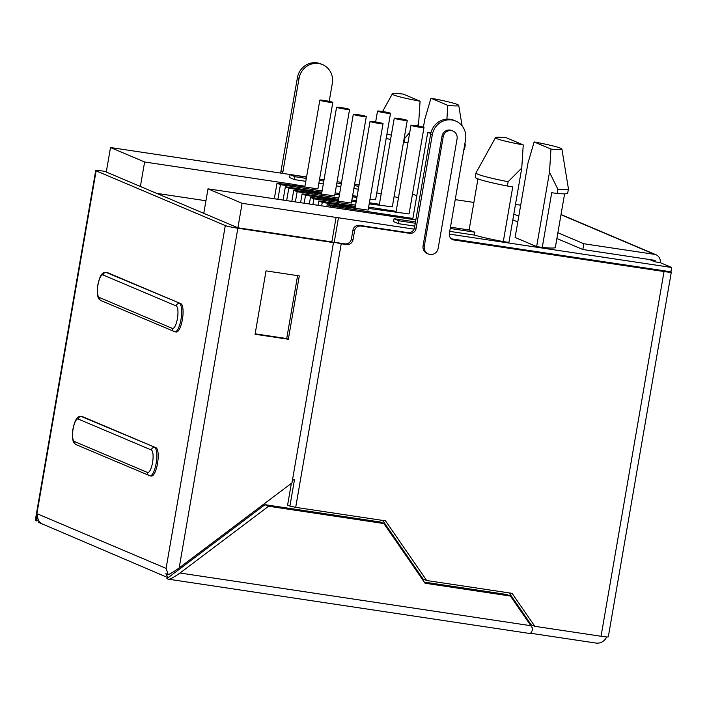 <?xml version="1.0" encoding="UTF-8"?>
<svg xmlns="http://www.w3.org/2000/svg" width="707" height="707" viewBox="0 0 707 707"><rect width="100%" height="100%" fill="white"/><g stroke="black" fill="none" stroke-linecap="round" stroke-linejoin="round"><path stroke-width="1.06" d="M451.322 238.816L670.908 271.797L671.65 267.476L660.197 262.615L654.929 261.829L649.477 259.522M38.293 519.618L36.525 520.953L37.727 513.998A10.26 9.783 113 0 0 38.293 519.618A10.26 9.783 113 0 0 40.953 523.357L38.39 522.279L39.159 521.289M306.564 176.98L282.464 173.356A5.859 5.594 113 0 0 282.888 171.942L299.061 78.318A17.587 16.774 -67 0 1 322.551 64.62A17.587 16.774 -67 0 1 332.325 83.311L329.206 101.34M322.551 64.62L320.925 63.939A17.587 16.774 113 0 0 297.435 77.629L280.635 173.082M282.464 173.356L110.504 147.533L144.626 161.991L140.393 186.48L106.271 172.022L110.504 147.533M292.389 480.486L294.527 479.381L289.914 506.115L295.703 507.352L341.234 243.756L346.51 244.542A5.859 5.594 113 0 0 353.049 239.62L354.534 230.977A5.859 5.594 -67 0 1 361.074 226.046L409.583 233.328A5.859 5.594 113 0 0 416.123 228.405L432.295 134.772A17.587 16.774 -67 0 1 455.785 121.083L454.168 120.393A17.587 16.774 113 0 0 430.669 134.083L414.496 227.716A5.859 5.594 -67 0 1 414.072 229.13L242.112 203.307L207.991 188.849L203.766 213.328L140.393 186.48M449.307 234.088L671.65 267.476M455.22 199.639L473.876 202.441M296.047 186.065L296.251 184.916L293.865 184.403L144.626 161.991M296.251 184.916L304.964 186.224M274.307 198.8L277.003 183.21L317.903 188.822L332.829 102.391A6.593 0.477 -170.2 0 1 328.163 102.047A6.593 0.477 -170.2 0 1 319.829 100.147A6.593 0.477 -170.2 0 1 324.504 100.5A6.593 0.477 -170.2 0 1 332.829 102.391M277.003 183.21L280.423 184.651L322.109 190.934M339.616 193.568L335.162 192.896M353.747 196.997L353.942 195.857L352.652 195.592M353.942 195.857L357.097 196.334M369.973 199.286L375.594 199.772L390.52 113.341A6.593 0.477 -170.2 0 1 385.854 112.996A6.593 0.477 -170.2 0 1 377.52 111.096A6.593 0.477 -170.2 0 1 382.195 111.45A6.593 0.477 -170.2 0 1 390.52 113.341M352.448 196.802L356.911 197.412M283.065 200.116L285.372 186.754L321.888 192.224M334.941 194.178L339.395 194.84M285.372 186.754L288.792 188.203L321.703 193.32M291.814 201.433L293.741 190.298L334.632 195.91L349.567 109.488A6.593 0.477 -170.2 0 1 344.892 109.134A6.593 0.477 -170.2 0 1 336.567 107.243A6.593 0.477 -170.2 0 1 341.242 107.588A6.593 0.477 -170.2 0 1 349.567 109.488M293.741 190.298L297.152 191.747L338.847 198.022M356.355 200.664L351.892 199.993M370.477 204.084L370.68 202.953L369.39 202.679M370.68 202.953L379.394 204.261M369.178 203.89L392.323 206.859L407.259 120.437A6.593 0.477 -170.2 0 1 402.583 120.084A6.593 0.477 -170.2 0 1 394.259 118.193A6.593 0.477 -170.2 0 1 398.934 118.537A6.593 0.477 -170.2 0 1 407.259 120.437M300.572 202.75L302.11 193.842L338.626 199.312M351.671 201.265L356.134 201.937M302.11 193.842L305.53 195.291L338.441 200.408M309.321 204.058L310.47 197.386L351.37 203.006L366.306 116.575A6.593 0.477 -170.2 0 1 361.63 116.231A6.593 0.477 -170.2 0 1 353.306 114.331A6.593 0.477 -170.2 0 1 357.972 114.684A6.593 0.477 -170.2 0 1 366.306 116.575M310.47 197.386L313.89 198.835L355.586 205.118M387.215 211.172L387.409 210.041L368.63 207.08M387.409 210.041L396.132 211.358M368.409 208.362L409.061 213.956L423.997 127.525A6.593 0.477 -170.2 0 1 419.322 127.18A6.593 0.477 -170.2 0 1 410.997 125.28A6.593 0.477 -170.2 0 1 415.663 125.634A6.593 0.477 -170.2 0 1 423.997 127.525M318.079 205.375L318.848 200.938L355.365 206.409M318.848 200.938L322.268 202.388L355.17 207.496M326.828 206.691L327.208 204.482L368.108 210.094L383.035 123.672A6.593 0.477 -170.2 0 1 378.369 123.318A6.593 0.477 -170.2 0 1 370.044 121.427A6.593 0.477 -170.2 0 1 374.71 121.772A6.593 0.477 -170.2 0 1 383.035 123.672M327.208 204.482L330.629 205.931L412.861 218.445M415.849 219.912L207.991 188.849M416.777 195.804L412.517 193.992M564.601 193.842L555.34 247.432A43.967 3.155 9.8 0 1 542.269 247.432L536.64 246.593L515.111 237.464L527.961 163.105L534.139 141.948A33.706 2.413 -170.2 0 1 560.563 148.214A33.706 2.413 -170.2 0 1 561.906 149.106A33.706 2.413 -170.2 0 1 550.965 149.08L549.489 172.225L536.64 246.593M358.334 189.202L353.871 188.53M340.827 186.568L336.364 185.897M323.32 183.944L318.857 183.272M305.813 181.31L294.448 179.605L289.578 177.537L290.073 174.656L306.538 177.121M376.787 192.87A43.967 3.155 9.8 0 0 381.179 193.939M394.082 196.705A43.967 3.155 9.8 0 0 398.509 197.562M414.77 226.125L398.439 223.668L393.569 221.6L394.064 218.71L415.495 221.936M503.296 241.582L512.752 186.834L507.379 186.029A46.901 3.358 9.8 0 1 477.119 178.544A46.901 3.358 9.8 0 1 475.263 177.218L476.005 172.897A46.901 3.358 -170.2 0 0 477.87 174.222A46.901 3.358 -170.2 0 0 508.121 181.708L521.766 168.063L508.925 242.43L503.296 241.582A43.967 3.155 9.8 0 1 474.432 235.078L449.74 231.375M463.81 149.893A46.901 3.358 9.8 0 0 464.508 149.469L465.25 145.147A46.901 3.358 -170.2 0 1 464.561 145.58M464.959 143.256L465.25 145.059A46.901 3.358 -170.2 0 1 465.25 145.147M423.422 127.225L424.774 119.386L430.952 98.229A33.706 2.413 -170.2 0 1 457.385 104.503A33.706 2.413 -170.2 0 1 458.728 105.387A33.706 2.413 -170.2 0 1 447.787 105.361L446.912 119.147M447.787 105.361L430.952 98.229M561.906 149.106L568.428 188.778A46.901 3.358 -170.2 0 1 568.437 188.866A46.901 3.358 -170.2 0 1 557.841 189.176L557.098 193.497L551.725 192.693L542.269 247.432M557.841 189.176L549.489 172.225M557.098 193.497A46.901 3.358 9.8 0 0 567.686 193.188L568.437 188.866M550.965 149.08L534.139 141.948M306.308 178.42L294.952 176.715L294.448 179.605M358.829 186.312L354.375 185.641M341.322 183.679L336.868 183.016M323.815 181.054L319.361 180.382M294.952 176.715L290.073 174.656M319.582 179.083L324.045 179.755M337.089 181.717L341.552 182.379M354.596 184.341L359.059 185.013M409.733 132.571L404.943 137.989A46.901 3.358 -170.2 0 1 404.245 137.856M391.333 135.134A46.901 3.358 -170.2 0 1 386.932 134.1M420.064 101.198A33.706 2.413 -170.2 0 1 393.631 94.924A33.706 2.413 -170.2 0 1 392.314 93.916A33.706 2.413 -170.2 0 1 403.237 94.066L420.064 101.198L418.588 124.344L416.777 125.802M418.588 124.344L418.288 126.067M407.957 142.876L404.201 142.31L404.943 137.989M386.19 138.422A46.901 3.358 9.8 0 0 390.591 139.456M403.503 142.178A46.901 3.358 9.8 0 0 404.201 142.31M450.456 227.186L469.492 230.04A43.967 3.155 9.8 0 0 470.942 230.818A43.967 3.155 9.8 0 0 474.927 232.188L450.235 228.485M474.432 235.078L474.927 232.188M415.274 223.235L398.942 220.778L394.064 218.71M398.942 220.778L398.439 223.668M476.005 172.897A46.901 3.358 -170.2 0 1 476.032 172.817L495.492 137.635A33.706 2.413 -170.2 0 1 506.415 137.785L523.242 144.917A33.706 2.413 -170.2 0 1 496.809 138.643A33.706 2.413 -170.2 0 1 495.492 137.635M521.766 168.063L523.242 144.917M508.121 181.708L507.379 186.029M336.081 217.411L331.857 241.9L237.888 227.787L242.112 203.307M237.888 227.787L203.766 213.328M37.727 513.998L166.092 568.384L168.178 574.65C170.811 573.589 174.47 571.344 179.171 567.924L291.973 482.89L333.474 242.589L237.852 228.228A10.26 0.734 -170.2 0 1 225.303 225.568L96.125 170.838A10.26 0.734 -170.2 0 1 95.719 170.546A10.26 0.734 -170.2 0 1 102.983 171.085L106.35 171.589M331.857 241.9L333.474 242.589M341.234 243.756L334.225 242.254L338.459 217.774M414.072 229.13A5.859 5.594 -67 0 1 407.957 232.638L359.456 225.356A5.859 5.594 113 0 0 352.917 230.288L351.423 238.931A5.859 5.594 -67 0 1 344.883 243.862L334.225 242.254M455.785 121.083A17.587 16.774 -67 0 1 465.559 139.765L449.387 233.398A5.859 5.594 113 0 0 453.938 239.991L452.312 239.302A5.859 5.594 -67 0 1 451.861 239.213M670.908 271.797A10.26 0.734 -170.2 0 1 671.314 272.089A10.26 0.734 -170.2 0 1 664.041 271.541L453.938 239.991M509.181 592.908L531.151 624.767L534.81 626.314L601.047 636.256A10.26 0.734 9.8 0 0 608.312 636.804L671.314 272.089M606.65 636.919A10.26 9.783 -67 0 1 595.948 643.061L530.462 633.233M264.966 504.692L268.625 506.239L383.892 523.551L380.233 522.005L264.966 504.692L166.879 578.626L168.098 579.148C169.044 579.873 173.021 577.831 180.02 573.024L530.895 625.713L510.419 596.045L506.769 594.499L424.288 582.117M168.505 577.407A10.26 9.783 -67 0 1 165.845 573.66L168.178 574.65M291.364 483.358L287.599 505.134L289.914 506.115M382.655 520.414L423.042 578.971L426.701 580.518L512.071 593.341L534.81 626.314M38.39 522.279L168.08 577.725M36.525 520.953L35.421 519.645M149.725 475.74A2.934 2.793 -67 0 1 147.445 472.444A11.418 3.341 98.5 0 0 152.553 462.564A11.418 3.341 98.5 0 0 151.325 449.997A2.934 2.793 -67 0 1 154.594 447.531A14.352 4.198 98.5 0 1 155.248 448.035A14.352 4.198 98.5 0 1 156.141 463.324A14.352 4.198 98.5 0 1 150.025 475.829L151.404 476.041A14.352 4.198 -81.5 0 0 157.52 463.527A14.352 4.198 -81.5 0 0 155.973 447.734L82.86 416.759A14.352 4.198 -81.5 0 0 82.551 416.67L81.172 416.458A14.352 4.198 98.5 0 1 81.482 416.547L155.973 447.734M106.05 272.416C103.699 272.018 101.728 273.538 100.155 276.976C97.884 283.012 96.947 288.368 97.327 293.06C98.273 299.079 97.981 298.16 100.836 300.537A2.934 2.793 113 0 1 99.21 297.426A11.418 3.341 98.5 0 1 97.981 284.859A11.418 3.341 98.5 0 1 103.089 274.97L176.211 305.954A2.934 2.793 -67 0 1 179.481 303.489A14.352 4.198 98.5 0 1 180.126 303.992A14.352 4.198 98.5 0 1 181.019 319.281A14.352 4.198 98.5 0 1 174.912 331.786L176.29 331.998A14.352 4.198 -81.5 0 0 182.397 319.484A14.352 4.198 -81.5 0 0 180.859 303.692L107.738 272.716A14.352 4.198 -81.5 0 0 107.429 272.628L106.05 272.416A14.352 4.198 98.5 0 1 106.359 272.504L180.859 303.692M293.644 185.702L293.865 184.403M156.6 193.347L205.94 200.761M277.878 199.339L280.423 184.651M286.635 200.655L288.792 188.203M310.134 192.755L310.364 191.447M312.786 193.152L312.98 192.004M295.385 201.972L297.152 191.747M304.143 203.28L305.53 195.291M326.873 199.851L327.102 198.534M329.524 200.24L329.718 199.091M312.892 204.597L313.89 198.835M384.997 210.845L385.218 209.581M321.65 205.914L322.268 202.388M343.611 206.939L343.832 205.631M346.253 207.337L346.457 206.188M330.399 207.231L330.629 205.931M401.735 217.942L401.956 216.669M403.953 218.269L404.148 217.137M430.819 133.314A6.593 0.477 -170.2 0 1 427.735 132.377A6.593 0.477 -170.2 0 1 431.014 132.527M299.291 275.88L288.341 339.254L255.077 334.261L266.026 270.887L299.291 275.88M297.594 275.624L286.715 338.565L288.341 339.254M286.715 338.565L255.156 333.828M295.703 507.352L385.536 520.847L426.701 580.518M453.001 131.042L451.782 130.53A7.326 6.99 113 0 0 441.999 136.239L423.086 245.709A7.326 6.99 113 0 0 427.161 253.495L428.38 254.016A7.326 6.99 -67 0 1 424.306 246.222L443.218 136.751A7.326 6.99 -67 0 1 453.001 131.042A7.326 6.99 -67 0 1 457.076 138.837L438.163 248.307A7.326 6.99 -67 0 1 428.38 254.016M180.02 573.024L268.625 506.239M168.098 579.148L529.693 633.472A8.793 2.572 -81.5 0 0 532.804 628.638L530.895 625.713M510.419 596.045L425.057 583.231L383.892 523.551M515.491 204.42L520.688 205.198M654.929 261.829L655.177 260.379L582.833 249.509L583.832 243.747L654.514 254.361A7.326 6.99 -67 0 1 660.197 262.615M582.833 249.509L556.886 238.515M517.789 221.954L512.822 219.85M583.832 243.747L557.876 232.753M518.788 216.192L513.821 214.088M281.262 171.262L282.888 171.942M299.061 78.318L297.435 77.629M414.496 227.716L416.123 228.405M409.583 233.328L407.957 232.638M601.047 636.256L664.041 271.541M237.852 228.228L179.171 567.924M166.092 568.384L225.303 225.568M96.125 170.838L35.712 520.608M151.325 449.997L78.212 419.012A11.418 3.341 98.5 0 0 73.104 428.902A11.418 3.341 98.5 0 0 74.332 441.468L147.445 472.444M82.86 416.759L81.482 416.547A2.934 2.793 113 0 0 78.212 419.012M74.332 441.468A2.934 2.793 113 0 0 75.958 444.579L150.025 475.829M174.602 331.698A2.934 2.793 -67 0 1 172.331 328.402L99.21 297.426M176.211 305.954A11.418 3.341 98.5 0 1 177.43 318.521A11.418 3.341 98.5 0 1 172.331 328.402M107.738 272.716L106.359 272.504A2.934 2.793 113 0 0 103.089 274.97M432.295 134.772L430.669 134.083M346.51 244.542L344.883 243.862M351.423 238.931L353.049 239.62M354.534 230.977L352.917 230.288M359.456 225.356L361.074 226.046M423.086 245.709L424.306 246.222M443.218 136.751L441.999 136.239M654.514 254.361L560.987 214.734M458.728 105.387L462.095 125.873M392.314 93.916L382.584 111.503M469.121 229.987L477.95 178.871M304.797 187.214L319.829 100.147M375.656 121.922L377.52 111.096M321.526 194.301L336.567 107.243M379.226 205.251L394.259 118.193M338.264 201.398L353.306 114.331M395.955 212.347L410.997 125.28M355.002 208.485L370.044 121.427M412.694 219.435L427.735 132.377M95.719 170.546L35.377 519.901M81.172 416.458C78.813 416.061 76.851 417.581 75.278 421.019C73.007 427.055 72.07 432.41 72.45 437.103C73.395 443.121 73.095 442.202 75.958 444.579M100.836 300.537L174.912 331.786M561.022 214.521L656.123 254.82"/></g></svg>

